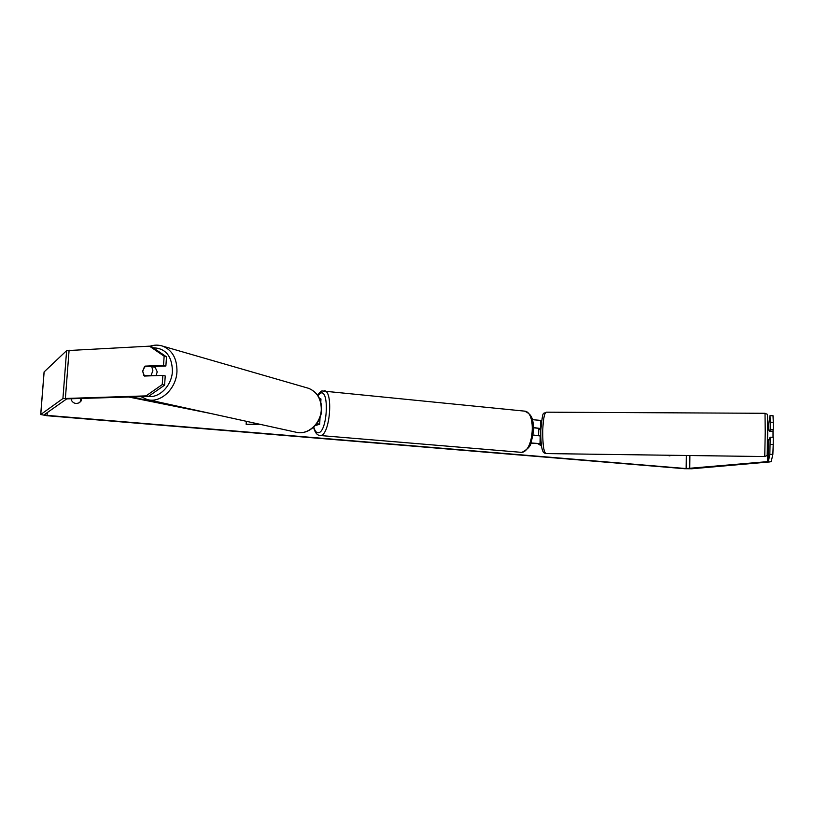 <?xml version="1.0" encoding="UTF-8"?>
<svg xmlns="http://www.w3.org/2000/svg" width="814" height="814" viewBox="0 0 814 814"><rect width="100%" height="100%" fill="white"/><g stroke="black" fill="none" stroke-linecap="round" stroke-linejoin="round"><path stroke-width="1.22" d="M319.475 398.402L320.96 399.043M316.554 423.931L317.124 424.155L316.117 424.501M316.819 423.575L319.688 424.267L315.222 425.559M258.964 424.074L246.143 424.287L260.338 424.379M246.143 424.287L246.316 421.306M541.514 421.042L540.649 420.39L532.417 419.678M533.719 427.564L540.842 428.561M533.73 427.838L538.115 428.256L539.468 429.192M541.29 444.424L540.008 443.61L531.186 442.979M541.503 445.96L537.698 443.579L531.013 443.376M540.75 436.05L533.323 435.012M773.015 437.25L773.025 431.206L769.495 431.176L769.444 430.097L767.744 430.087M538.563 435.317L538.787 429.192L540.811 429.202M540.191 435.683L540.74 435.683M767.683 439.804L769.383 439.825L769.464 437.963L770.054 437.973M152.055 366.554L165.883 365.985L163.522 365.364L145.055 366.127L142.674 371.164L144.373 376.058L162.851 375.366L165.222 375.966L164.611 385.144L148.463 396.428L66.707 398.891L44.149 414.794L47.08 415.384L686.141 468.569L768.365 461.569L769.841 454.334L770.186 437.22L773.249 437.25L773.219 444.444L772.862 454.375L769.841 454.334M81.339 398.341L81.146 400.936L79.507 402.604C75.977 404.243 73.219 403.398 71.245 400.05L71.357 398.626M667.673 455.23L669.8 455.84L671.224 455.28M148.463 396.428L146.062 395.889L62.922 398.555L40.751 414.509L46.642 415.689L684.594 468.711L691.747 468.772L769.81 461.914L771.214 461.609L772.862 454.375M80.84 398.361L80.627 401.261L79.253 402.757M669.027 455.82L669.922 455.26M769.912 431.186L770.217 429.395L773.28 429.426L772.934 431.206M773.005 415.689L773.3 422.252L770.248 422.232L769.983 415.679L773.005 415.689M773.28 429.426L773.3 422.252M770.217 429.395L770.248 422.232M770.166 444.403L773.219 444.444M770.186 437.22L769.83 438.736M767.744 425.437L768.518 425.213L769.983 415.679M165.883 365.985L166.494 356.847L164.143 356.196L149.471 346.164L66.616 350.631L44.078 371.957L40.7 414.58M163.522 365.364L164.143 356.196M149.471 346.164L151.852 346.845L166.494 356.847M146.062 395.889L162.24 384.574L162.851 375.366M162.24 384.574L164.611 385.144M147.11 366.656L145.055 366.127M81.146 400.936L80.627 401.261M155.983 375.62L157.244 371.886L154.782 366.442M151.129 375.183L152.89 370.767L151.719 366.473L144.434 366.768L142.674 371.164L143.834 375.458L153.297 375.722M146.011 375.997L143.834 375.458M151.719 366.473L154.497 367.195L153.836 366.483M320.197 417.033L321.296 412.79M128.632 396.998L210.724 413.492M130.922 396.927L184.279 407.682M540.425 428.266L540.649 420.39M540.008 443.61L540.221 435.704M540.761 430.657C542.999 408.384 542.938 414.794 546.225 412.179L765.028 413.298L765.231 432.438L764.753 456.552L545.929 453.571C543.711 452.055 542.643 444.352 542.735 430.464C543.203 419.23 544.373 413.136 546.225 412.179L546.286 412.179M767.276 454.141L767.5 415.771M47.08 415.384L47.304 412.566M686.141 468.569L686.304 455.484M768.365 461.569L768.457 439.814M768.497 430.097L768.518 425.213M767.673 461.721L767.765 439.804M767.806 430.087L767.816 425.427M689.723 468.599L689.875 455.525M65.405 398.209L69.098 350.152M62.922 398.555L66.616 350.631M40.751 414.509L44.139 371.845M306.97 387.851L308.567 388.309C317.287 391.982 321.642 399.125 321.622 409.737C321.296 423.748 307.834 435.643 295.787 432.163C307.407 435.622 320.93 423.748 321.276 409.574C321.265 398.931 317.022 391.849 308.567 388.309L162.82 346.174C172.446 350.285 177.157 358.791 176.953 371.703C176.241 388.919 160.429 403.561 147.192 399.542L140.934 396.642M147.975 396.449C159.381 398.29 171.785 385.622 172.426 371.296C172.059 356.084 165.649 348.239 153.185 347.761M324.104 390.72L324.338 390.751C333.445 390.781 330.046 434.574 320.848 435.439L319.933 435.5C317.012 435.195 314.896 432.448 313.573 427.238M313.787 427.035C314.906 431.186 316.504 433.079 318.579 432.722C327.421 431.624 329.517 389.112 320.584 393.111L317.847 395.533M320.106 435.51L521.55 452.36C533.801 451.872 536.589 411.528 524.43 411.111L524.104 411.07M320.808 402.035L320.96 398.982M319.688 424.267L320.024 417.511M765.028 413.298C768.406 415.557 767.297 409.493 767.734 432.722L767.195 454.568C767.582 455.158 766.768 455.809 764.753 456.552M545.889 453.571C544.098 453.062 543.172 452.431 543.101 451.668C542.541 450.691 540.669 447.334 540.761 430.687M295.787 432.163L148.555 399.837M162.82 346.174C158.557 344.76 154.222 344.79 149.827 346.265M520.543 452.401L521.937 452.35C527.279 449.552 530.331 446.499 531.094 443.203L533.75 429.772C532.743 421.184 533.74 414.906 524.43 411.111L322.161 390.964C321.337 390.801 319.821 392.216 317.602 395.177"/></g></svg>
